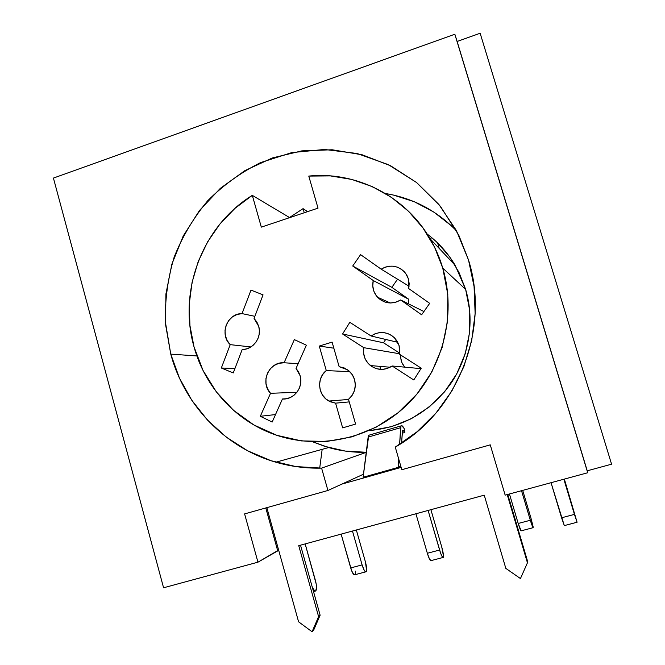 <?xml version="1.0" encoding="UTF-8"?>
<svg xmlns="http://www.w3.org/2000/svg" width="665" height="665" viewBox="0 0 665 665"><rect width="100%" height="100%" fill="white"/><g stroke="black" fill="none" stroke-linecap="round" stroke-linejoin="round"><path stroke-width="1" d="M254.063 318.419L258.702 326.316L256.881 322.043L254.063 318.419L263.049 294.861L250.996 290.106L242.043 313.606L237.023 314.495L232.451 316.864L228.727 320.513L226.175 325.119L225.019 330.281L225.344 335.559L227.131 340.488L230.223 344.645L221.329 368.011L233.257 372.94L242.193 349.524L246.141 348.992L249.882 347.529L253.215 345.21L255.95 342.167L257.962 338.551L259.117 334.553L259.375 330.405L258.702 326.316C262.135 337.246 253.215 349.74 242.193 349.524L233.257 372.94L221.329 368.011L234.928 368.56L221.329 368.011L230.223 344.645L250.896 346.939L230.223 344.645C219.101 334.57 227.197 313.223 242.043 313.606L254.861 316.316L242.043 313.606L250.996 290.106L263.049 294.861L254.063 318.419M408.726 299.267L391.868 287.347L397.554 279.2L391.868 287.347L352.724 266L391.868 287.347L408.726 299.267L373.248 280.53L352.724 266L360.588 254.653L381.161 269.159L409.083 286.258L381.161 269.159C390.463 264.08 398.618 265.46 405.617 273.282L408.451 278.984L406.797 275.086L404.287 271.694L401.078 268.993L397.329 267.131L393.239 266.183L389.033 266.224L384.935 267.23L381.161 269.159L360.588 254.653L352.724 266L373.248 280.53L372.774 285.958L373.871 291.253L376.465 295.975L380.314 299.699L385.093 302.11L390.397 302.991L395.75 302.259L400.687 299.973L421.618 314.794L429.681 303.348L408.684 288.552L409.191 283.739L408.451 278.984L408.684 288.552L429.681 303.348L421.618 314.794L400.687 299.973L423.913 311.536L400.687 299.973C392.184 304.695 384.453 303.772 377.496 297.205C373.348 292.401 371.935 286.848 373.248 280.53L408.726 299.267L408.343 303.78M296.041 368.393L300.131 375.742L298.51 371.818L296.041 368.393L306.365 345.193L294.354 339.607L284.08 362.757L278.934 363.323L274.18 365.426L270.214 368.859L267.397 373.348L265.958 378.476L266.025 383.821L267.588 388.909L270.522 393.306L260.323 416.282L272.185 422.034L282.434 399L286.582 398.701L290.547 397.396L294.105 395.151L297.064 392.101L299.242 388.418L300.514 384.304L300.813 379.998L300.131 375.742C303.764 387.171 293.972 399.989 282.434 399L286.166 398.776L282.434 399L272.185 422.034L260.323 416.282L275.51 414.569L260.323 416.282L270.522 393.306L296.923 392.284L270.522 393.306C259.732 382.425 269.026 361.411 284.08 362.757L298.128 363.713L284.08 362.757L294.354 339.607L306.365 345.193L296.041 368.393M371.087 335.991C379.291 330.871 387.072 331.453 394.428 337.737L399.1 345.625L397.387 341.602L394.786 338.111L391.444 335.343L387.554 333.456L383.331 332.567L379.025 332.7L374.861 333.872L371.087 335.991L349.823 322.334L342.566 333.988L363.772 347.679L363.58 353.115L364.952 358.36L367.77 362.974L371.801 366.54L376.698 368.759L382.034 369.424L387.338 368.476L392.142 365.991L413.788 379.964L421.236 368.202L399.532 354.262L399.823 349.915L399.1 345.625L399.532 354.262L421.236 368.202L413.788 379.964L392.142 365.991L420.953 368.643L392.142 365.991C384.786 370.663 377.554 370.53 370.455 365.575C364.952 360.879 362.733 354.911 363.772 347.679L399.615 353.763L363.772 347.679L342.566 333.988L349.823 322.334L371.087 335.991L397.761 342.3L371.087 335.991M339.133 366.664L347.579 369.823C351.02 372.309 353.356 375.609 354.595 379.732L352.359 374.811L348.809 370.771L344.271 367.978L339.133 366.664L332.101 342.109L319.291 346.066L326.282 370.571L322.691 374.52L320.372 379.366L319.532 384.703L320.247 390.047L322.459 394.96L325.966 399L330.472 401.81L335.592 403.156L342.65 427.869L355.6 424.087L348.502 399.324L352.134 395.367L354.478 390.488L355.318 385.118L354.595 379.732C356.432 387.529 354.403 394.062 348.502 399.324L355.6 424.087L342.65 427.869L335.592 403.156L349.233 401.893L335.592 403.156L328.917 401.045C317.853 395.409 316.365 378.094 326.282 370.571L319.291 346.066L333.838 348.186L319.291 346.066L332.101 342.109L339.133 366.664M312.65 441.776L328.668 447.545C340.887 451.011 353.414 452.591 366.232 452.275L345.268 451.07L324.744 446.356L312.65 441.776M170.764 354.113L196.89 355.95L170.764 354.113L165.352 321.818C164.903 299.782 167.854 278.186 174.188 257.022C182.393 236.499 193.557 217.754 207.671 200.78C223.265 185.169 240.913 172.435 260.605 162.584L291.819 152.584L324.487 149.467L357.155 153.507L388.352 164.654L416.581 182.526L440.463 206.383L458.775 235.177L468.517 259.998L456.431 230.605L438.892 204.463L416.672 182.601L390.746 165.851L362.192 154.795L332.168 149.766L301.868 150.864L272.426 157.929L244.928 170.597L220.348 188.336L199.542 210.423L183.199 236.033L171.861 264.229L165.909 294.013L165.535 324.329L170.764 354.113L179.434 378.053L191.786 400.255L207.538 420.139L226.324 437.146L247.696 450.82L271.104 460.737L295.958 466.581L321.602 468.127C305.966 468.484 290.713 466.506 275.85 462.2C224.92 447.628 184.463 405.151 170.764 354.113M366.224 452.333L321.602 468.127L327.936 490.479L363.472 474.22L327.936 490.479L244.604 513.904L327.936 490.479L321.602 468.127L366.224 452.333M303.065 208.644L289.491 217.53L303.065 208.644L304.254 212.758L303.065 208.644L307.604 211.636L303.065 208.644M456.647 231.013C436.78 210.614 413.056 198.112 385.467 193.523L393.264 195.011L414.27 201.728L433.854 212.085L451.419 225.817M252.309 195.36L289.682 217.638L252.309 195.36L261.32 227.131L318.028 208.145L308.776 176.084C356.091 171.179 405.243 195.818 429.997 238.677C435.417 247.929 439.673 257.754 442.774 268.136C456.946 315.883 442.292 370.962 406.539 405.284C370.729 439.598 317.504 450.438 273.24 434.054C234.762 419.981 204.778 386.456 193.997 346.773C177.879 290.871 202.584 225.884 252.309 195.36L261.32 227.131L318.028 208.145L308.776 176.084L330.38 175.901L351.752 179.425L372.284 186.607L391.369 197.297L408.443 211.212L422.99 227.979L434.553 247.139L442.774 268.136L465.641 289.383L442.774 268.136L447.786 294.296L447.595 321.062L442.2 347.329L431.826 372.009L416.93 394.096L398.135 412.707L376.265 427.113L352.209 436.797L326.956 441.435L301.511 440.912L276.848 435.326L253.889 424.96L233.473 410.272L216.316 391.851L203.008 370.422L193.997 346.773L189.932 325.526L189.284 303.855L192.077 282.317L198.237 261.47L207.605 241.852L219.957 223.98L234.978 208.345L252.309 195.36M369.075 430.604C402.791 427.52 429.964 411.951 450.596 383.88C469.282 356.648 474.976 320.962 465.641 289.383L469.756 310.68L469.606 332.442L465.209 353.797L456.747 373.855L444.577 391.826L429.208 406.98L411.286 418.734L391.552 426.664L370.787 430.479M319.699 468.16L322.168 449.349M439.241 248.469L437.603 242.941L439.241 248.469M611.576 464.195L587.228 470.803L587.71 472.757L505.167 495.142L490.263 444.852L401.81 469.714L395.268 447.088L417.03 431.793L436.09 412.923L451.868 390.995L463.862 366.648L471.701 340.588L475.134 313.581L474.062 286.449L468.517 259.998C490.487 329.549 457.653 412.092 395.268 447.088L401.81 469.714L490.263 444.852L505.167 495.142L587.71 472.757L587.228 470.803L611.576 464.195L480.147 33.25L611.576 464.195M278.702 550.337L257.954 562.183L163.573 587.777L53.424 178.079L454.843 34.231L457.138 41.463L480.147 33.25L457.138 41.463L587.228 470.803L454.843 34.231L587.71 472.757L454.843 34.231L53.424 178.079L163.573 587.777L257.954 562.183L244.604 513.904L257.954 562.183L277.654 550.62L265.784 507.944L277.654 550.62L278.702 550.337M530.911 517.919L522.707 490.388L530.911 517.919L533.18 527.669L530.321 520.254L518.201 523.471L509.448 493.979L518.201 523.471C519.789 528.667 520.77 531.127 521.144 530.845L518.201 523.471L530.321 520.254L521.526 490.704L531.327 523.48L532.873 527.495L533.089 526.555L530.911 517.919M429.881 238.477L431.934 237.821L429.881 238.477M401.145 467.395L341.943 484.07L401.145 467.395M363.09 477.279L398.194 467.387L400.214 466.348L400.322 464.552L400.214 466.348L398.194 467.387L363.09 477.279L368.144 437.088L400.638 427.695L401.07 425.891C401.702 425.118 402.724 425.991 404.154 428.526L404.835 432.474L402.134 433.256L404.835 432.474L404.154 428.526L401.735 425.625L400.987 426.032L399.607 444.461L400.638 427.695L368.144 437.088L368.643 435.384L369.69 434.976L368.751 435.243L363.09 477.279M437.545 242.891L449.465 256.624L458.925 272.268L465.641 289.383L455.193 265.36C447.853 252.974 438.493 242.525 427.13 234.013M349.815 371.685L326.282 370.571L349.815 371.685M380.737 369.416L379.856 366.365L380.737 369.416M383.555 342.799L342.566 333.988L383.555 342.799L399.698 353.165L383.555 342.799L385.667 339.441L383.555 342.799M404.287 366.473L401.959 362.708L400.837 358.427L400.829 355.093C400.421 359.723 401.776 363.755 404.902 367.163M298.585 621.808L312.068 631.75L313.631 630.212L312.068 631.75L318.601 616.646L320.123 615.2L313.631 630.212L320.123 615.2L300.522 545.175L320.123 615.2L318.601 616.646L298.743 545.657L318.601 616.646L312.068 631.75L298.585 621.808L266.831 507.653L298.585 621.808M298.743 545.657L484.245 495.167L505.824 568.375L520.446 578.558L527.445 562.806L520.446 578.558L505.824 568.375L484.245 495.167L298.743 545.657M527.686 561.642L527.445 562.806L527.686 561.642L507.761 494.436L527.686 561.642M507.22 494.585L527.445 562.806L507.22 494.585M398.709 458.983L398.194 467.387L398.709 458.983M401.56 443.214L402.541 430.529C403.007 429.947 403.771 430.596 404.835 432.474L403.023 430.321L402.466 430.646L401.56 443.214M430.903 509.681L441.776 547.112L443.48 556.156L443.264 557.42L442.657 557.328L440.671 553.338L428.11 510.446L439.598 550.03L427.346 553.272L415.916 513.762L427.346 553.272C428.992 558.608 430.247 561.052 431.111 560.603L429.515 559.115L427.346 553.272L439.598 550.03C441.244 555.383 442.474 557.835 443.272 557.411C443.755 555.923 443.247 552.49 441.776 547.112L430.903 509.681M305.168 543.912L316.199 583.986L316.532 587.153L315.734 590.936L314.728 590.961L312.384 587.536C313.705 590.404 314.828 591.534 315.75 590.919C316.873 589.298 316.773 585.848 315.443 580.562L305.168 543.912M564.352 479.091L577.079 522.249L563.854 479.224L574.435 514.386L561.568 517.786L551.044 482.699L564.311 525.608L561.568 517.786L574.435 514.386L577.079 522.241L564.352 479.091M354.852 574.735L353.996 574.718L351.752 571.027L341.128 534.12L350.704 567.927L362.101 564.901L364.279 570.404L365.343 571.717L366.149 571.759L366.598 570.528L365.426 561.908L356.34 529.98L365.426 561.908C366.756 566.996 366.997 570.279 366.166 571.75C365.019 572.224 363.664 569.947 362.101 564.901L350.704 567.927C352.267 572.956 353.647 575.225 354.852 574.735L365.659 571.883M362.101 564.901L352.475 531.036L362.101 564.901M355.318 573.504L355.368 571.152M328.668 447.545L275.85 462.2M429.997 238.677L455.193 265.36M348.535 399.457L328.917 401.045M390.18 367.23L370.455 365.575M390.313 302.991L377.496 297.205M401.07 425.891L368.751 435.243M442.89 557.511L431.111 560.603M315.085 591.094L313.498 591.518M577.012 522.258L564.311 525.599M533.022 527.711L521.144 530.845"/></g></svg>
